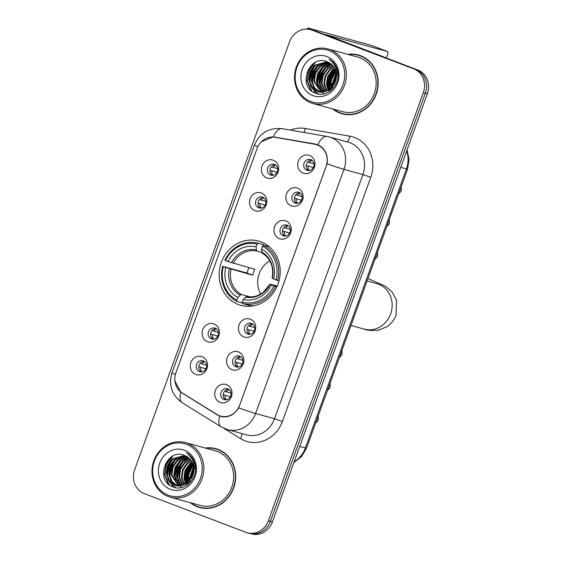 <?xml version="1.0" encoding="UTF-8"?>
<svg xmlns="http://www.w3.org/2000/svg" width="562" height="562" viewBox="0 0 562 562"><rect width="100%" height="100%" fill="white"/><g stroke="black" fill="none" stroke-linecap="round" stroke-linejoin="round"><path stroke-width="0.84" d="M261.028 241.864A33.341 30.313 -74.6 0 0 258.513 241.042A33.341 30.313 -74.6 0 0 220.866 263.775A33.341 30.313 -74.6 0 0 238.344 304.527A33.341 30.313 -74.6 0 0 240.859 305.349A33.341 30.313 -74.6 0 0 278.506 282.616A33.341 30.313 -74.6 0 0 261.028 241.864M254.958 210.701A9.435 8.578 105.4 0 1 250.146 198.779A9.435 8.578 105.4 0 1 261.379 192.963A9.435 8.578 105.4 0 1 266.191 204.891A9.435 8.578 105.4 0 1 254.958 210.701M262.623 197.206A5.662 5.149 -74.6 0 0 262.194 197.065A5.662 5.149 -74.6 0 0 255.801 200.929A5.662 5.149 -74.6 0 0 258.773 207.849A5.662 5.149 -74.6 0 0 259.194 207.982A5.662 5.149 -74.6 0 0 265.587 204.125A5.662 5.149 -74.6 0 0 262.623 197.206M207.54 341.696A9.435 8.578 105.4 0 1 202.727 329.775A9.435 8.578 105.4 0 1 213.96 323.965A9.435 8.578 105.4 0 1 218.773 335.886A9.435 8.578 105.4 0 1 207.54 341.696M215.204 328.201A5.662 5.149 -74.6 0 0 214.775 328.067A5.662 5.149 -74.6 0 0 208.383 331.924A5.662 5.149 -74.6 0 0 211.347 338.844A5.662 5.149 -74.6 0 0 211.776 338.984A5.662 5.149 -74.6 0 0 218.168 335.128A5.662 5.149 -74.6 0 0 215.204 328.201M195.681 374.447A9.435 8.578 105.4 0 1 190.869 362.525A9.435 8.578 105.4 0 1 202.102 356.715A9.435 8.578 105.4 0 1 206.921 368.637A9.435 8.578 105.4 0 1 195.681 374.447M203.346 360.952A5.662 5.149 -74.6 0 0 202.917 360.811A5.662 5.149 -74.6 0 0 196.524 364.675A5.662 5.149 -74.6 0 0 199.496 371.594A5.662 5.149 -74.6 0 0 199.917 371.735A5.662 5.149 -74.6 0 0 206.31 367.871A5.662 5.149 -74.6 0 0 203.346 360.952M266.817 177.95A9.435 8.578 105.4 0 1 261.997 166.029A9.435 8.578 105.4 0 1 273.237 160.212A9.435 8.578 105.4 0 1 278.05 172.141A9.435 8.578 105.4 0 1 266.817 177.95M274.474 164.455A5.662 5.149 -74.6 0 0 274.052 164.315A5.662 5.149 -74.6 0 0 267.66 168.179A5.662 5.149 -74.6 0 0 270.624 175.098A5.662 5.149 -74.6 0 0 271.053 175.239A5.662 5.149 -74.6 0 0 277.445 171.375A5.662 5.149 -74.6 0 0 274.474 164.455M291.278 205.896A9.435 8.578 105.4 0 1 286.458 193.974A9.435 8.578 105.4 0 1 297.691 188.165A9.435 8.578 105.4 0 1 302.511 200.086A9.435 8.578 105.4 0 1 291.278 205.896M298.935 192.401A5.662 5.149 -74.6 0 0 298.506 192.26A5.662 5.149 -74.6 0 0 292.114 196.124A5.662 5.149 -74.6 0 0 295.085 203.044A5.662 5.149 -74.6 0 0 295.514 203.184A5.662 5.149 -74.6 0 0 301.906 199.32A5.662 5.149 -74.6 0 0 298.935 192.401M279.419 238.646A9.435 8.578 105.4 0 1 274.607 226.725A9.435 8.578 105.4 0 1 285.84 220.915A9.435 8.578 105.4 0 1 290.652 232.837A9.435 8.578 105.4 0 1 279.419 238.646M287.084 225.151A5.662 5.149 -74.6 0 0 286.655 225.011A5.662 5.149 -74.6 0 0 280.262 228.875A5.662 5.149 -74.6 0 0 283.227 235.794A5.662 5.149 -74.6 0 0 283.655 235.935A5.662 5.149 -74.6 0 0 290.048 232.071A5.662 5.149 -74.6 0 0 287.084 225.151M243.852 336.898A9.435 8.578 105.4 0 1 239.04 324.969A9.435 8.578 105.4 0 1 250.273 319.16A9.435 8.578 105.4 0 1 255.085 331.081A9.435 8.578 105.4 0 1 243.852 336.898M251.516 323.403A5.662 5.149 -74.6 0 0 251.088 323.262A5.662 5.149 -74.6 0 0 244.695 327.119A5.662 5.149 -74.6 0 0 247.666 334.039A5.662 5.149 -74.6 0 0 248.088 334.179A5.662 5.149 -74.6 0 0 254.481 330.323A5.662 5.149 -74.6 0 0 251.516 323.403M232.001 369.648A9.435 8.578 105.4 0 1 227.181 357.72A9.435 8.578 105.4 0 1 238.421 351.91A9.435 8.578 105.4 0 1 243.234 363.832A9.435 8.578 105.4 0 1 232.001 369.648M239.658 356.153A5.662 5.149 -74.6 0 0 239.229 356.013A5.662 5.149 -74.6 0 0 232.837 359.87A5.662 5.149 -74.6 0 0 235.808 366.789A5.662 5.149 -74.6 0 0 236.237 366.93A5.662 5.149 -74.6 0 0 242.629 363.073A5.662 5.149 -74.6 0 0 239.658 356.153M220.142 402.392A9.435 8.578 105.4 0 1 215.33 390.471A9.435 8.578 105.4 0 1 226.563 384.661A9.435 8.578 105.4 0 1 231.375 396.582A9.435 8.578 105.4 0 1 220.142 402.392M227.807 388.904A5.662 5.149 -74.6 0 0 227.378 388.763A5.662 5.149 -74.6 0 0 220.985 392.62A5.662 5.149 -74.6 0 0 223.95 399.54A5.662 5.149 -74.6 0 0 224.378 399.68A5.662 5.149 -74.6 0 0 230.771 395.824A5.662 5.149 -74.6 0 0 227.807 388.904M303.129 173.145A9.435 8.578 105.4 0 1 298.317 161.224A9.435 8.578 105.4 0 1 309.55 155.414A9.435 8.578 105.4 0 1 314.362 167.335A9.435 8.578 105.4 0 1 303.129 173.145M310.793 159.65A5.662 5.149 -74.6 0 0 310.365 159.51A5.662 5.149 -74.6 0 0 303.972 163.373A5.662 5.149 -74.6 0 0 306.936 170.293A5.662 5.149 -74.6 0 0 307.365 170.434A5.662 5.149 -74.6 0 0 313.758 166.57A5.662 5.149 -74.6 0 0 310.793 159.65M260.508 208.151A5.662 5.149 105.4 0 1 258.253 201.856A5.662 5.149 105.4 0 1 263.409 197.592M213.089 339.153A5.662 5.149 105.4 0 1 210.834 332.852A5.662 5.149 105.4 0 1 215.984 328.594M201.231 371.904A5.662 5.149 105.4 0 1 198.983 365.602A5.662 5.149 105.4 0 1 204.132 361.338M272.366 175.4A5.662 5.149 105.4 0 1 270.111 169.106A5.662 5.149 105.4 0 1 275.261 164.842M296.82 203.353A5.662 5.149 105.4 0 1 294.572 197.051A5.662 5.149 105.4 0 1 299.722 192.787M284.969 236.096A5.662 5.149 105.4 0 1 282.714 229.802A5.662 5.149 105.4 0 1 287.87 225.538M249.402 334.348A5.662 5.149 105.4 0 1 247.147 328.053A5.662 5.149 105.4 0 1 252.303 323.789M237.543 367.098A5.662 5.149 105.4 0 1 235.295 360.804A5.662 5.149 105.4 0 1 240.445 356.54M225.692 399.849A5.662 5.149 105.4 0 1 223.437 393.555A5.662 5.149 105.4 0 1 228.593 389.29M308.678 170.602A5.662 5.149 105.4 0 1 306.423 164.301A5.662 5.149 105.4 0 1 311.58 160.037M314.818 144.244A16.986 15.441 105.4 0 1 316.132 144.532A16.986 15.441 105.4 0 1 317.411 144.954A16.986 15.441 105.4 0 1 326.079 166.415L239.63 405.244A16.986 15.441 105.4 0 1 220.683 416.119A16.986 15.441 105.4 0 1 216.981 414.503L182.179 392.943A16.986 15.441 105.4 0 1 175.934 372.683L257.101 148.452A16.986 15.441 105.4 0 1 274.727 137.276L314.818 144.244M332.767 108.944A30.51 27.742 -74.6 0 0 339.862 113.06A30.51 27.742 -74.6 0 0 342.16 113.812A30.51 27.742 -74.6 0 0 376.617 93.011A30.51 27.742 -74.6 0 0 360.621 55.715A30.51 27.742 -74.6 0 0 358.317 54.964A30.51 27.742 -74.6 0 0 347.759 54.345M359.322 55.266A30.51 27.742 -74.6 0 0 355.57 54.69M339.659 112.646A30.51 27.742 -74.6 0 0 341.879 113.615A30.51 27.742 -74.6 0 0 343.178 114.065M190.244 502.653A30.51 27.742 -74.6 0 0 197.339 506.762A30.51 27.742 -74.6 0 0 199.643 507.514A30.51 27.742 -74.6 0 0 234.094 486.713A30.51 27.742 -74.6 0 0 218.098 449.424A30.51 27.742 -74.6 0 0 215.801 448.673A30.51 27.742 -74.6 0 0 205.235 448.054M216.806 448.968A30.51 27.742 -74.6 0 0 213.054 448.399M197.143 506.348A30.51 27.742 -74.6 0 0 199.362 507.317A30.51 27.742 -74.6 0 0 200.655 507.774M261.267 141.835L273.167 136.868L315.289 144.048L319.799 145.706C325.686 149.717 328.117 155.73 327.091 163.753L238.71 407.9C234.375 414.7 228.713 417.629 221.702 416.695L217.241 414.897L180.76 392.15L174.923 380.973M192.345 462.702A25.48 23.168 -74.6 0 0 188.832 468.511M186.422 478.908A25.48 23.168 -74.6 0 0 186.675 483.713M186.76 484.24A25.48 23.168 -74.6 0 0 186.942 485.231M334.868 68.993A25.48 23.168 -74.6 0 0 331.355 74.809M328.939 85.206A25.48 23.168 -74.6 0 0 329.199 90.004M329.276 90.538A25.48 23.168 -74.6 0 0 329.458 91.529M310.617 29.688L314.657 30.798A18.876 17.162 -74.6 0 1 316.083 31.261L417.728 69.976A18.876 17.162 -74.6 0 1 427.359 93.819L272.43 521.81A18.876 17.162 -74.6 0 1 251.383 533.9L249.359 533.345A18.876 17.162 -74.6 0 0 270.406 521.255L425.336 93.264A18.876 17.162 -74.6 0 0 415.711 69.421L314.06 30.706A18.876 17.162 -74.6 0 0 312.641 30.243A18.876 17.162 -74.6 0 1 314.06 30.706L415.711 69.421A18.876 17.162 -74.6 0 1 425.336 93.264L270.406 521.255A18.876 17.162 -74.6 0 1 249.359 533.345L247.343 532.79A18.876 17.162 -74.6 0 0 268.383 520.7L423.319 92.709A18.876 17.162 -74.6 0 0 413.688 68.866L312.043 30.151A18.876 17.162 -74.6 0 0 310.617 29.688A18.876 17.162 -74.6 0 0 289.57 41.778L134.641 469.769A18.876 17.162 -74.6 0 0 144.272 493.619L245.917 532.326A18.876 17.162 -74.6 0 0 247.343 532.79M222.095 416.765L220.718 416.133M277.01 137.676L317.832 144.743M192.485 462.997A25.164 22.88 -74.6 0 0 189.956 466.874M186.71 480.763A25.164 22.88 -74.6 0 0 186.942 483.524M187.027 484.072A25.164 22.88 -74.6 0 0 187.202 485.055M194.6 463.432A25.164 22.88 -74.6 0 0 193.946 464.289A25.164 22.88 -74.6 0 1 194.6 463.432M193.279 465.245A25.164 22.88 -74.6 0 0 190.237 471.399A25.164 22.88 -74.6 0 1 193.279 465.245M188.888 477.328A25.164 22.88 -74.6 0 0 188.762 482.006A25.164 22.88 -74.6 0 1 188.888 477.328M188.811 482.716A25.164 22.88 -74.6 0 0 188.916 483.713A25.164 22.88 -74.6 0 1 188.811 482.716M335.001 69.295A25.164 22.88 -74.6 0 0 332.472 73.172M329.227 87.054A25.164 22.88 -74.6 0 0 329.465 89.822M329.543 90.37A25.164 22.88 -74.6 0 0 329.718 91.346M337.123 69.723A25.164 22.88 -74.6 0 0 336.469 70.58A25.164 22.88 -74.6 0 1 337.123 69.723M335.802 71.543A25.164 22.88 -74.6 0 0 332.76 77.697A25.164 22.88 -74.6 0 1 335.802 71.543M331.411 83.626A25.164 22.88 -74.6 0 0 331.278 88.297A25.164 22.88 -74.6 0 1 331.411 83.626M331.334 89.007A25.164 22.88 -74.6 0 0 331.432 90.004A25.164 22.88 -74.6 0 1 331.334 89.007M310.842 29.751A25.164 0.913 -160.1 0 1 307.66 28.1A25.164 0.913 -160.1 0 1 309.922 28.514L371.285 45.36A3.147 1.307 -69.2 0 1 371.334 45.381A3.147 1.307 -69.2 0 1 371.384 45.403M386.354 58.026L387.527 54.781A3.147 1.307 110.8 0 0 387.387 51.493A3.147 1.307 110.8 0 0 387.337 51.479L325.405 34.521L384.731 57.275A3.147 2.859 105.4 0 1 385.181 57.5L385.525 57.71M310.73 101.483A27.053 24.595 -74.6 0 0 342.939 84.827A27.053 24.595 -74.6 0 0 329.135 50.65A27.053 24.595 -74.6 0 0 296.933 67.307A27.053 24.595 -74.6 0 0 310.73 101.483M310.807 102.804A28.311 25.74 -74.6 0 0 312.943 103.506A28.311 25.74 -74.6 0 0 344.913 84.202A28.311 25.74 -74.6 0 0 330.07 49.604A28.311 25.74 -74.6 0 0 327.934 48.908A28.311 25.74 -74.6 0 0 295.97 68.206A28.311 25.74 -74.6 0 0 310.807 102.804M312.943 103.506L342.743 111.683A28.311 25.74 -74.6 0 0 374.714 92.386A28.311 25.74 -74.6 0 0 359.87 57.788A28.311 25.74 -74.6 0 0 357.734 57.085L327.934 48.908M333.533 109.154A30.2 27.454 -74.6 0 0 339.968 112.765A30.2 27.454 -74.6 0 0 342.244 113.503L344.267 114.058A30.2 27.454 -74.6 0 0 346.93 114.641M362.841 56.685A30.2 27.454 -74.6 0 0 362.532 56.565A30.2 27.454 -74.6 0 0 360.256 55.821L358.233 55.266A30.2 27.454 -74.6 0 0 348.524 54.556M342.244 113.503A30.2 27.454 -74.6 0 0 376.343 92.92A30.2 27.454 -74.6 0 0 360.509 56.01A30.2 27.454 -74.6 0 0 358.233 55.266M333.919 84.89L336.371 76.256M336.849 75.491L338.001 73.973M334.636 83.506L336.266 77.795M331.763 87.798L331.489 86.134L336.055 72.631M332.254 87.251L332.121 86.302L336.181 73.362M336.793 72.688L337.762 71.753M329.95 89.456L328.967 85.438L330.056 77.423L335.388 70.243M330.386 89.105L329.599 85.614L330.688 77.598L335.57 70.777M328.285 90.58L326.438 84.743L327.534 76.734L332.212 70.081L334.566 68.388M328.686 90.334L327.07 84.918L328.166 76.903L332.845 70.257L334.783 68.817M326.712 91.36L323.916 84.054L325.012 76.039L329.683 69.386L333.652 66.871M327.098 91.192L324.548 84.223L325.637 76.214L330.315 69.562L333.884 67.229M325.208 91.894L321.387 83.359L322.483 75.343L327.161 68.697L332.662 65.606M325.574 91.782L322.019 83.534L323.115 75.519L327.794 68.866L332.915 65.902M323.754 92.217L318.865 82.663L319.961 74.655L324.632 68.002L331.622 64.532M324.112 92.154L319.497 82.839L320.586 74.823L325.265 68.178L331.889 64.785M322.356 92.379L316.336 81.975L317.432 73.959L322.11 67.307L330.54 63.625M322.7 92.351L316.968 82.143L318.064 74.135L322.743 67.482L330.814 63.836M321 92.379L313.814 81.279L314.91 73.264L319.581 66.618L329.409 62.867M321.338 92.393L314.446 81.455L315.535 73.439L320.214 66.787L329.697 63.042M319.68 92.238L313.982 87.756L311.285 80.584L312.381 72.568L317.059 65.923L328.243 62.241M320.01 92.28L314.509 87.784L311.917 80.759L313.013 72.744L317.692 66.098L328.538 62.382M318.717 92.042L312.121 87.279L309.395 80.064L310.484 72.048L315.163 65.403L327.344 61.855C308.945 53.383 296.989 86.899 315.142 93.053C327.281 98.947 341.865 83.527 337.326 69.723C335.865 64.953 333.09 61.42 329.002 59.136C336.378 65.08 338.493 72.603 335.345 81.715L331.088 88.48L318.401 91.957L311.488 87.11L308.763 79.895L309.859 71.88L314.53 65.227L327.098 61.757M335.345 81.715A15.729 14.303 -74.6 0 0 327.316 61.848M327 56.558A20.759 18.876 -74.6 0 0 302.279 69.344A20.759 18.876 -74.6 0 0 312.872 95.575A20.759 18.876 -74.6 0 0 337.586 82.79A20.759 18.876 -74.6 0 0 327 56.558M311.72 90.981L307.414 81.012L308.7 71.255L315.31 62.354M315.992 93.383L311.186 86.674M310.329 83.956L309.936 81.708L310.919 72.779L315.675 64.981M312.851 84.651L312.465 82.403L313.441 73.474L318.197 65.67M317.902 86.035L317.516 83.787L318.492 74.858L323.248 67.061M320.431 86.731L320.038 84.483L321.021 75.554L325.77 67.756M328.004 88.81L327.618 86.562L328.594 77.633L333.35 69.836M330.435 89.063L330.14 87.251L331.053 78.532L335.591 70.826M332.767 88.698L332.641 87.707M332.571 86.864L336.252 73.84M336.828 73.053L337.783 71.887M310.8 90.166L307.098 80.928L308.355 71.234L313.926 63.155M315.619 93.243L310.456 85.459M309.599 81.399L313.645 66.906M318.162 93.952L315.078 90.489M314.769 90.011L312.985 86.155M312.121 82.087L316.167 67.602M317.172 83.478L321.218 68.986M323.656 93.924L323.136 93.25M322.974 93.025L322.658 92.568M322.349 92.091L320.558 88.234M319.701 84.167L323.747 69.681M326.726 66.464L330.604 63.864M332.936 62.881L333.484 62.705M327.274 86.246L331.32 71.76M329.803 86.941L333.849 72.456M332.29 87.215L336.188 73.397M335.142 82.291L336.083 78.996M269.816 260.859A23.274 21.166 -74.6 0 0 260.698 294.088M242.271 302.946L236.953 301.492L236.883 300.164A29.948 27.229 -74.6 0 1 223.29 266.507L225.769 267.449A27.053 24.595 -74.6 0 0 237.874 297.424L241.203 294.411L250.16 296.869M257.143 244.196L258.077 243.142A31.205 28.374 -74.6 0 0 224.863 260.325L225.432 260.599A29.948 27.229 -74.6 0 1 257.143 244.196L256.153 246.929A27.053 24.595 -74.6 0 0 227.905 261.541L254.881 269.289A23.274 21.166 -74.6 0 0 252.738 275.204L225.769 267.449M261.716 252.394L256.89 251.066L256.314 249.95L256.153 246.929M223.29 266.507L247.083 273.048A29.884 27.173 105.4 0 1 248.973 267.667M242.306 303.529A31.205 28.374 -74.6 0 0 275.52 286.346L273.94 285.798A29.948 27.229 -74.6 0 1 242.229 302.201L242.306 303.529L247.709 305.011A31.205 28.374 -74.6 0 0 253.56 305.826M258.077 243.142L263.48 244.632L263.543 245.692M276.918 286.732L275.52 286.346M222.721 266.24A31.205 28.374 -74.6 0 0 236.953 301.492M242.229 302.201L243.22 299.462A27.053 24.595 -74.6 0 0 271.46 284.857L273.94 285.798M237.874 297.424L236.883 300.164M227.905 261.541L225.432 260.599M271.46 284.857L270.266 284.182L277.207 286.086M269.985 284.126L262.974 292.577L258.239 295.303C254.333 296.898 250.427 297.277 246.528 296.441L243.22 299.462M245.341 297.073A24.201 22.002 -74.6 0 0 270.16 284.239L270.266 284.182M269.676 247.125A31.205 28.374 -74.6 0 0 268.833 246.669L263.423 245.18L262.489 246.233A29.948 27.229 -74.6 0 1 276.082 279.883L277.663 280.431A31.205 28.374 -74.6 0 0 263.423 245.18M277.663 280.431L279.033 280.81M276.082 279.883L273.603 278.942A27.053 24.595 -74.6 0 0 261.499 248.966L262.489 246.233M272.408 278.267L273.603 278.942M261.499 248.966L262.124 253.055C270.645 258.471 273.982 266.866 272.127 278.218M247.083 273.048L252.738 275.204M311.959 160.296A6.92 6.294 -74.6 0 0 309.402 162.566L313.989 163.83M307.66 161.961L309.402 162.566M313.35 167.553L306.227 165.46M308.117 166.113A6.92 6.294 -74.6 0 0 309.135 170.574M300.101 193.047A6.92 6.294 -74.6 0 0 297.544 195.316L302.131 196.581M295.802 194.712L297.544 195.316M301.499 200.304L294.369 198.21M296.265 198.864A6.92 6.294 -74.6 0 0 297.284 203.325M288.25 225.798A6.92 6.294 -74.6 0 0 285.693 228.067L290.28 229.324M283.943 227.462L285.693 228.067M289.641 233.054L282.51 230.954M284.407 231.614A6.92 6.294 -74.6 0 0 285.426 236.068M252.682 324.049A6.92 6.294 -74.6 0 0 250.125 326.318L254.712 327.576M248.383 325.714L250.125 326.318M254.073 331.299L246.95 329.206M248.84 329.866A6.92 6.294 -74.6 0 0 249.858 334.32M240.824 356.8A6.92 6.294 -74.6 0 0 238.267 359.069L242.854 360.326M236.525 358.458L238.267 359.069M242.222 364.05L235.092 361.956M236.988 362.616A6.92 6.294 -74.6 0 0 238.007 367.07M228.973 389.543A6.92 6.294 -74.6 0 0 226.416 391.819L231.003 393.077M224.674 391.208L226.416 391.819M230.364 396.8L223.24 394.707M225.13 395.367A6.92 6.294 -74.6 0 0 226.149 399.821M275.647 165.102A6.92 6.294 -74.6 0 0 273.09 167.371L277.67 168.628M271.341 166.766L273.09 167.371M277.038 172.358L269.908 170.258M271.804 170.918A6.92 6.294 -74.6 0 0 272.823 175.372M263.789 197.852A6.92 6.294 -74.6 0 0 261.232 200.121L265.819 201.379M259.489 199.517L261.232 200.121M265.18 205.109L258.056 203.008M259.946 203.669A6.92 6.294 -74.6 0 0 260.965 208.123M216.37 328.847A6.92 6.294 -74.6 0 0 213.813 331.123L218.4 332.381M212.064 330.512L213.813 331.123M217.761 336.104L210.631 334.011M212.527 334.664A6.92 6.294 -74.6 0 0 213.546 339.125M204.512 361.598A6.92 6.294 -74.6 0 0 201.955 363.867L206.542 365.131M200.213 363.263L201.955 363.867M205.91 368.855L198.779 366.761M200.669 367.415A6.92 6.294 -74.6 0 0 201.695 371.875M168.214 495.192A27.053 24.595 -74.6 0 0 200.416 478.536A27.053 24.595 -74.6 0 0 186.619 444.352A27.053 24.595 -74.6 0 0 154.41 461.016A27.053 24.595 -74.6 0 0 168.214 495.192M168.291 496.513A28.311 25.74 -74.6 0 0 170.427 497.208A28.311 25.74 -74.6 0 0 202.39 477.911A28.311 25.74 -74.6 0 0 187.546 443.313A28.311 25.74 -74.6 0 0 185.418 442.61A28.311 25.74 -74.6 0 0 153.447 461.915A28.311 25.74 -74.6 0 0 168.291 496.513M170.427 497.208L200.227 505.393A28.311 25.74 -74.6 0 0 232.19 486.095A28.311 25.74 -74.6 0 0 217.346 451.49A28.311 25.74 -74.6 0 0 215.218 450.794L185.418 442.61M191.01 502.864A30.2 27.454 -74.6 0 0 197.452 506.467A30.2 27.454 -74.6 0 0 199.728 507.212L201.744 507.767A30.2 27.454 -74.6 0 0 204.406 508.343M220.318 450.394A30.2 27.454 -74.6 0 0 220.009 450.274A30.2 27.454 -74.6 0 0 217.733 449.53L215.717 448.975A30.2 27.454 -74.6 0 0 206.001 448.265M199.728 507.212A30.2 27.454 -74.6 0 0 233.82 486.622A30.2 27.454 -74.6 0 0 217.993 449.719A30.2 27.454 -74.6 0 0 215.717 448.975M191.396 478.599L193.848 469.958M194.333 469.2L195.478 467.682M192.12 477.208L193.742 471.497M189.246 481.508L188.972 479.836L193.539 466.334M189.738 480.953L189.605 480.011L193.665 467.064M194.276 466.397L195.246 465.462M187.427 483.165L186.444 479.147L187.539 471.132L192.864 463.945M187.87 482.814L187.076 479.316L188.172 471.307L193.054 464.479M185.762 484.282L183.922 478.452L185.017 470.436L189.689 463.791L192.042 462.097M186.17 484.044L184.554 478.627L185.643 470.612L190.321 463.959L192.26 462.519M184.188 485.069L181.393 477.756L182.488 469.748L187.167 463.095L191.129 460.58M184.575 484.901L182.025 477.932L183.121 469.916L187.799 463.271L191.368 460.931M182.685 485.596L178.871 477.068L179.966 469.052L184.638 462.4L190.146 459.309M183.057 485.484L179.503 477.236L180.592 469.228L185.27 462.575L190.399 459.604M181.238 485.926L176.342 476.372L177.437 468.357L182.116 461.711L189.106 458.234M181.596 485.863L176.974 476.548L178.07 468.532L182.748 461.88L189.366 458.487M179.84 486.081L173.82 475.677L174.915 467.661L179.587 461.016L188.017 457.327M180.184 486.06L174.452 475.852L175.541 467.837L180.219 461.191L188.291 457.538M178.484 486.081L171.291 474.988L172.386 466.973L177.065 460.32L186.886 456.569M178.814 486.095L171.923 475.157L173.019 467.141L177.697 460.496L187.174 456.744M177.163 485.94L171.466 481.465L168.769 474.293L169.865 466.277L174.536 459.632L185.72 455.944M177.487 485.989L171.986 481.486L169.401 474.469L170.49 466.453L175.168 459.8L186.015 456.091M192.822 475.424A15.729 14.303 -74.6 0 0 184.8 455.55C166.429 447.092 154.473 480.608 172.618 486.755C184.765 492.649 199.341 477.236 194.803 463.432C193.342 458.655 190.567 455.129 186.479 452.846C193.855 458.782 195.969 466.312 192.822 475.424L188.565 482.189L175.885 485.659L168.972 480.812L166.24 473.597L167.335 465.582L172.014 458.936L184.582 455.466M176.201 485.744L169.598 480.988L166.872 473.773L167.968 465.757L172.646 459.112L184.828 455.564M184.477 450.267A20.759 18.876 -74.6 0 0 159.763 463.053A20.759 18.876 -74.6 0 0 170.356 489.284A20.759 18.876 -74.6 0 0 195.07 476.499A20.759 18.876 -74.6 0 0 184.477 450.267M169.204 484.69L164.891 474.721L166.176 464.957L172.787 456.063M173.475 487.085L168.663 480.377M167.806 477.665L167.42 475.41L168.396 466.488L173.152 458.683M170.335 478.353L169.942 476.105L170.925 467.177L175.681 459.379M175.386 479.744L174.993 477.496L175.976 468.567L180.725 460.763M177.908 480.44L177.522 478.185L178.498 469.256L183.254 461.458M185.488 482.519L185.095 480.264L186.078 471.342L190.827 463.538M187.912 482.772L187.624 480.96L188.53 472.242L193.068 464.535M190.244 482.4L190.118 481.416M190.054 480.573L193.728 467.549M194.304 466.755L195.267 465.589M168.277 483.868L164.575 474.63L165.832 464.943L171.403 456.857M173.096 486.952L167.94 479.168M167.076 475.101L171.122 460.615M175.646 487.661L172.562 484.198M172.253 483.713L170.462 479.857M169.605 475.796L173.651 461.304M174.656 477.18L178.702 462.695M181.14 487.633L180.613 486.959M180.451 486.734L180.135 486.278M179.826 485.8L178.042 481.936M177.178 477.876L181.224 463.383M184.21 460.173L188.08 457.566M190.42 456.59L190.968 456.414M184.757 479.955L188.804 465.469M187.279 480.651L191.326 466.158M189.766 480.917L193.672 467.099M192.625 475.993L193.567 472.698M290.498 130.11A31.458 28.599 105.4 0 1 305.257 128.473L349.922 136.236A31.458 28.599 105.4 0 1 370.779 177.297L282.405 421.444L274.53 418.711L362.904 174.571A25.164 22.88 -74.6 0 0 350.07 142.776A25.164 22.88 -74.6 0 0 348.173 142.151L329.227 136.952A25.164 22.88 105.4 0 1 331.13 137.571A25.164 22.88 105.4 0 1 343.965 169.366A22.016 0.801 -160.1 0 1 327.091 163.753M282.405 421.444A31.458 28.599 105.4 0 1 244.955 440.819A31.458 28.599 105.4 0 1 240.473 438.599L223.831 428.293M246.465 434.833A25.164 22.88 -74.6 0 0 274.53 418.711L255.591 413.513A25.164 22.88 105.4 0 1 227.526 429.628L246.465 434.833M329.227 136.952L326.922 136.44A22.016 9.133 99.9 0 0 317.797 144.729M238.71 407.9A22.016 0.801 19.9 0 0 255.591 413.513L343.965 169.366L362.904 174.571L370.779 177.297M175.372 374.517A22.016 0.801 -160.1 0 1 172.021 372.831L254.516 144.947A22.016 0.801 19.9 0 0 257.874 146.633M180.76 392.15A22.016 8.851 121.8 0 0 182.292 402.799C171.803 395.156 168.382 385.174 172.021 372.831M254.516 144.947C259.785 132.871 269.029 127.448 282.257 128.677A22.016 9.133 99.9 0 0 273.167 136.868M219.573 416.07A22.016 8.851 121.8 0 0 221.077 426.818L182.292 402.799M268.383 520.7L272.43 521.81M423.319 92.709L427.359 93.819M413.688 68.866L417.728 69.976M312.043 30.151L316.083 31.261M305.257 128.473A6.294 2.606 -80.1 0 1 303.817 132.421M349.922 136.236A6.294 2.606 -80.1 0 1 346.677 141.743M241.85 433.562A6.294 2.529 -58.2 0 1 240.473 438.599M182.439 393.344L183.121 393.526M217.241 414.897L218.133 415.142M275.204 137.079L277.761 137.781M315.289 144.048L317.825 144.743M294.193 461.69A25.164 22.88 -74.6 0 0 305.419 447.956L406.424 168.937A25.164 22.88 -74.6 0 0 406.656 151.016M400.734 167.371L406.424 168.937A12.582 0.457 19.9 0 0 407.555 169.141L306.55 448.167L301.583 456.555L293.919 462.435M306.55 448.167A12.582 0.457 19.9 0 1 305.419 447.956L299.729 446.397M383.488 56.931L384.731 57.275M387.337 51.479L371.285 45.36M385.181 57.5L384.415 57.289M336.252 68.164A25.164 22.88 -74.6 0 0 335.921 68.543M335.114 69.547A25.164 22.88 -74.6 0 0 333.371 72.112M331.531 75.779A25.164 22.88 -74.6 0 0 329.515 84.567M329.543 88.283A25.164 22.88 -74.6 0 0 329.683 89.66M329.761 90.222A25.164 22.88 -74.6 0 0 329.929 91.206M334.495 69A25.796 23.449 -74.6 0 0 329.922 77.774M328.946 82.038A25.796 23.449 -74.6 0 0 328.925 90.18M377.348 283.789L376.793 283.627A23.59 21.447 105.4 0 1 378.577 284.21A23.59 21.447 105.4 0 1 390.611 314.017A23.59 21.447 105.4 0 1 364.302 329.128L350.969 325.468M231.038 269.24A23.274 21.166 -74.6 0 0 241.203 294.411M256.89 251.066A23.274 21.166 -74.6 0 0 233.181 263.332M229.359 268.699A24.201 22.002 -74.6 0 0 239.995 295.036M256.314 249.95A24.201 22.002 -74.6 0 0 231.495 262.784M272.303 278.323A24.201 22.002 -74.6 0 0 261.667 251.987M193.728 461.873A25.164 22.88 -74.6 0 0 193.405 462.252M192.59 463.25A25.164 22.88 -74.6 0 0 190.848 465.814M189.015 469.481A25.164 22.88 -74.6 0 0 186.998 478.276M187.027 481.992A25.164 22.88 -74.6 0 0 187.167 483.362M187.244 483.924A25.164 22.88 -74.6 0 0 187.413 484.908M191.979 462.702A25.796 23.449 -74.6 0 0 187.406 471.483M186.429 475.74A25.796 23.449 -74.6 0 0 186.408 483.889M316.132 144.532L319.237 145.389M220.683 416.119L223.634 416.927M221.077 426.818L227.526 429.628M326.922 136.44L282.257 128.677M407.029 149.984L409.122 159.482L407.555 169.141M307.281 29.154L307.66 28.1M371.334 45.381L387.387 51.493M319.033 92.126L318.401 91.957M364.302 329.128C366.248 330.315 370.878 330.688 378.205 330.245L386.825 326.782C391.194 323.874 394.299 319.961 396.126 315.036L396.498 300.059L392.093 291.875L385.012 285.995L367.948 278.562M367.077 280.965L376.793 283.627M401.254 186.542L401.254 191.066L398.599 193.876M389.403 219.292L389.396 223.817L386.747 226.627M377.545 252.043L377.545 256.567L374.889 259.377M341.977 350.295L341.977 354.819L339.329 357.622M330.126 383.038L330.126 387.569L327.47 390.372M318.268 415.789L318.268 420.32L315.612 423.123M176.517 485.835L175.885 485.659"/></g></svg>
